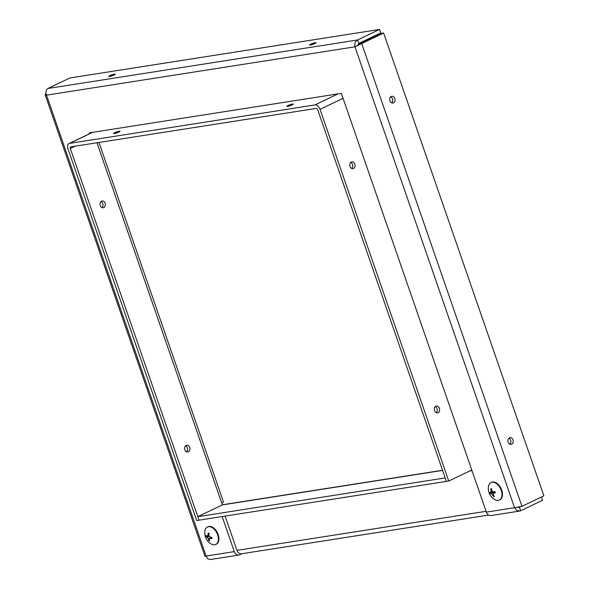 <?xml version="1.0" encoding="UTF-8"?>
<svg xmlns="http://www.w3.org/2000/svg" width="589" height="589" viewBox="0 0 589 589"><rect width="100%" height="100%" fill="white"/><g stroke="black" fill="none" stroke-linecap="round" stroke-linejoin="round"><path stroke-width="0.88" d="M394.792 98.488A3.424 2.651 -98.9 0 1 392.892 103.038A3.424 2.651 -98.9 0 1 389.749 100.064A3.424 2.651 -98.9 0 1 391.832 96.272A3.424 2.651 -98.9 0 1 394.792 98.488M391.678 102.861A3.424 2.651 81.1 0 0 392.465 98.856A3.424 2.651 81.1 0 0 390.728 96.81M512.99 439.814A3.424 2.651 -98.9 0 1 511.09 444.364A3.424 2.651 -98.9 0 1 507.946 441.389A3.424 2.651 -98.9 0 1 510.03 437.598A3.424 2.651 -98.9 0 1 512.99 439.814M509.868 444.194A3.424 2.651 81.1 0 0 510.656 440.182A3.424 2.651 81.1 0 0 508.918 438.135M310.697 44.204A3.424 0.493 160.9 0 1 314.099 42.96A3.424 0.493 160.9 0 1 316.079 42.747A3.424 0.493 160.9 0 1 313.002 44.33A3.424 0.493 160.9 0 1 309.608 44.985A3.424 0.493 160.9 0 1 310.697 44.204M109.848 75.679A3.424 0.493 160.9 0 1 113.25 74.435A3.424 0.493 160.9 0 1 115.223 74.221A3.424 0.493 160.9 0 1 112.146 75.804A3.424 0.493 160.9 0 1 108.751 76.46A3.424 0.493 160.9 0 1 109.848 75.679M238.884 555.044L210.148 559.55L207.733 558.77L206.113 556.031L234.304 551.613A5.301 4.101 81.1 0 0 238.884 555.044A5.301 4.101 81.1 0 0 239.782 554.764L241.991 553.704M358.149 45.073L354.953 46.818L46.516 95.146L206.113 556.031L205.009 556.369L45.132 94.674L46.516 95.146C45.493 92.068 45.964 89.845 47.93 88.49L69.841 77.976L379.552 29.45L357.633 39.964C355.248 41.385 354.35 43.674 354.953 46.818L383.616 33.036L543.868 495.82L521.957 506.334L514.55 507.703L516.715 510.361L519.675 511.046L520.661 510.759L542.579 500.245L541.446 496.983M46.023 93.364L45.132 94.674M383.616 33.036L381.282 33.396L359.371 43.91L357.597 45.552L358.841 43.446L380.752 32.932L379.552 29.45M358.841 43.446L357.633 39.964L47.93 88.49M519.675 511.053L490.939 515.552A5.301 4.101 -98.9 0 1 486.359 512.121L514.55 507.703L354.953 46.818M518.21 507.276L520.639 506.702M518.74 507.387L519.454 507.269L520.661 510.759M359.371 43.91L361.698 43.542L521.957 506.334M225.086 516.089L236.947 550.347L486.08 511.311M234.304 551.613L222.163 516.546M89.587 133.688L89.3 132.856L341.348 93.364L486.359 512.121M101.993 207.6A3.424 2.651 81.1 0 0 102.78 203.588A3.424 2.651 81.1 0 0 101.043 201.541M105.114 203.22A3.424 2.651 -98.9 0 1 103.215 207.77A3.424 2.651 -98.9 0 1 100.071 204.795A3.424 2.651 -98.9 0 1 102.155 201.004A3.424 2.651 -98.9 0 1 105.114 203.22M351.714 168.469A3.424 2.651 81.1 0 0 352.509 164.456A3.424 2.651 81.1 0 0 350.772 162.417M354.836 164.095A3.424 2.651 -98.9 0 1 352.936 168.638A3.424 2.651 -98.9 0 1 349.792 165.671A3.424 2.651 -98.9 0 1 351.876 161.879A3.424 2.651 -98.9 0 1 354.836 164.095M186.566 451.822A3.424 2.651 81.1 0 0 187.354 447.817A3.424 2.651 81.1 0 0 185.616 445.77M189.687 447.449A3.424 2.651 -98.9 0 1 187.788 451.999A3.424 2.651 -98.9 0 1 184.637 449.024A3.424 2.651 -98.9 0 1 186.728 445.232A3.424 2.651 -98.9 0 1 189.687 447.449M436.287 412.698A3.424 2.651 81.1 0 0 437.075 408.685A3.424 2.651 81.1 0 0 435.337 406.638M439.409 408.317A3.424 2.651 -98.9 0 1 437.509 412.867A3.424 2.651 -98.9 0 1 434.365 409.892A3.424 2.651 -98.9 0 1 436.449 406.101A3.424 2.651 -98.9 0 1 439.409 408.317M114.384 133.541A3.424 0.493 160.9 0 1 113.574 133.497A3.424 0.493 160.9 0 1 116.651 131.914A3.424 0.493 160.9 0 1 120.046 131.259A3.424 0.493 160.9 0 1 118.036 132.444A3.424 0.493 160.9 0 1 114.384 133.541M287.668 106.388A3.424 0.493 160.9 0 1 286.865 106.344A3.424 0.493 160.9 0 1 289.935 104.761A3.424 0.493 160.9 0 1 293.337 104.106A3.424 0.493 160.9 0 1 291.319 105.291A3.424 0.493 160.9 0 1 287.668 106.388M98.967 142.45L223.459 501.953A5.301 0.758 160.9 0 1 221.766 503.168L96.964 142.766M316.212 108.413A1.576 0.972 64.4 0 1 317.707 109.731L446.41 481.412L448.744 481.044L320.033 109.363A5.301 3.269 -115.6 0 0 315.005 104.923L69.583 143.385A5.301 3.269 -115.6 0 0 69.009 143.561A5.301 3.269 -115.6 0 0 67.985 148.855L196.689 520.536L199.023 520.175L70.312 148.494A1.576 0.972 64.4 0 1 70.621 146.919A1.576 0.972 64.4 0 1 70.79 146.867L316.212 108.413M471.774 470L448.744 481.044M222.362 504.913L221.758 503.168M197.816 516.686L445.203 477.922L446.41 481.412L199.023 520.175L197.816 516.686L222.37 504.913A5.301 4.101 -98.9 0 1 223.268 504.633L442.553 470.272M488.62 515.066L241.527 553.778A5.301 4.101 -98.9 0 1 236.947 550.347M519.483 506.996L518.681 507.379M491.682 489.238L490.755 488.863A12.781 10.05 75.7 0 0 491.13 490.946L490.711 492.397A12.781 2.371 163.5 0 1 489.746 492.308A4.123 2.54 -115.6 0 0 490.21 493.656A12.781 1.288 -21.7 0 0 491.093 493.516L492.426 494.686A12.781 9.829 86.6 0 0 493.383 496.446L493.751 495.54M492.235 491.727A2.746 1.693 64.4 0 0 492.595 492.676L490.21 493.656M493.383 496.446A4.123 2.54 -115.6 0 0 494.281 496.306A12.781 9.917 -104.5 0 1 493.177 494.569L493.604 493.118A12.781 2.503 -17.3 0 0 495.29 492.86L495.29 492.86A4.123 2.54 -115.6 0 0 494.826 491.513A12.781 1.156 159.1 0 1 493.214 491.999L491.881 490.828A12.781 9.689 -93.8 0 1 491.653 488.715A4.123 2.54 -115.6 0 0 490.755 488.863M492.301 491.69L490.711 492.397M492.595 492.676L494.392 492.684M495.018 492.375L493.368 493.192L495.032 492.419M498.294 500.356A9.667 5.964 64.4 0 1 494.583 499.465A12.789 12.789 0 0 1 488.443 486.669A9.667 5.964 64.4 0 1 490.983 482.597A9.667 5.964 64.4 0 1 500.547 488.737A9.667 5.964 64.4 0 1 499.347 500.032A9.667 5.964 64.4 0 1 498.294 500.356M491.248 482.487A9.667 5.964 64.4 0 1 491.498 482.354A9.667 5.964 64.4 0 1 501.055 488.487A9.667 5.964 64.4 0 1 499.855 499.781A9.667 5.964 64.4 0 1 499.597 499.899M208.477 533.465L208.138 533.155A12.781 8.945 105.6 0 0 208.02 535.224L207.144 536.152A12.781 5.721 178.2 0 1 206.062 535.364A4.123 2.54 -115.6 0 0 206.172 536.675A12.781 4.808 -7.8 0 0 207.24 537.242L208.329 538.861A12.781 8.298 113.5 0 0 208.764 540.518L209.309 539.642M208.594 535.74A2.746 1.693 64.4 0 0 208.683 536.174L206.172 536.675M208.764 540.518A4.123 2.54 -115.6 0 0 209.772 540.871A12.781 8.806 -75.1 0 1 209.169 539.156L210.045 538.221A12.781 5.861 -2.6 0 0 211.856 538.663L211.856 538.663A4.123 2.54 -115.6 0 0 211.745 537.359A12.781 4.668 173 0 1 209.949 537.139L208.859 535.519A12.781 8.158 -67.3 0 1 209.154 533.509A4.123 2.54 -115.6 0 0 208.138 533.155M208.859 535.622L207.144 536.152M208.683 536.174L209.397 536.181M210.604 537.234L210.545 537.698M211.318 537.315L209.448 538.243L211.62 537.448M212.349 544.516A9.667 5.964 64.4 0 1 211.017 543.89A12.789 12.789 0 0 1 204.884 531.101A9.667 5.964 64.4 0 1 207.424 527.03A9.667 5.964 64.4 0 1 216.98 533.163A9.667 5.964 64.4 0 1 215.788 544.457A9.667 5.964 64.4 0 1 212.349 544.516M207.689 526.919A9.667 5.964 64.4 0 1 207.939 526.787A9.667 5.964 64.4 0 1 217.496 532.92A9.667 5.964 64.4 0 1 216.296 544.214A9.667 5.964 64.4 0 1 216.038 544.324M343.063 98.319L320.033 109.363M75.12 146.19L70.312 148.494M92.613 132.334L69.583 143.385M315.005 104.923L338.034 93.879M442.597 470.405L222.37 504.913M472.003 470.655L469.61 471.031M490.99 489.142A3.762 2.327 64.4 0 1 491.668 488.995M490.534 493.545A3.762 2.327 64.4 0 1 490.107 492.36M494.061 496.004A3.762 2.327 64.4 0 1 493.383 496.063M494.723 491.543A3.762 2.327 64.4 0 1 495.165 492.824M491.13 490.946L491.844 490.608M491.093 493.516L493.251 492.448M492.426 494.686L493.089 494.377M208.292 533.435A3.762 2.327 64.4 0 1 208.381 533.45A3.762 2.327 64.4 0 1 209.117 533.693M206.525 536.689A3.762 2.327 64.4 0 1 206.408 535.651M209.596 540.459A3.762 2.327 64.4 0 1 208.859 540.15M211.62 537.345A3.762 2.327 64.4 0 1 211.709 538.508M208.02 535.224L208.94 534.79M207.24 537.242L209.021 536.365M208.329 538.861L209.235 538.434M92.311 132.385L69.009 143.561M494.694 491.543L495.143 492.853M499.347 500.032L499.855 499.781M490.983 482.597L491.498 482.354M208.381 533.45L209.22 533.759M211.584 537.286L211.694 538.545M215.788 544.457L216.296 544.214M207.424 527.03L207.939 526.787"/></g></svg>
